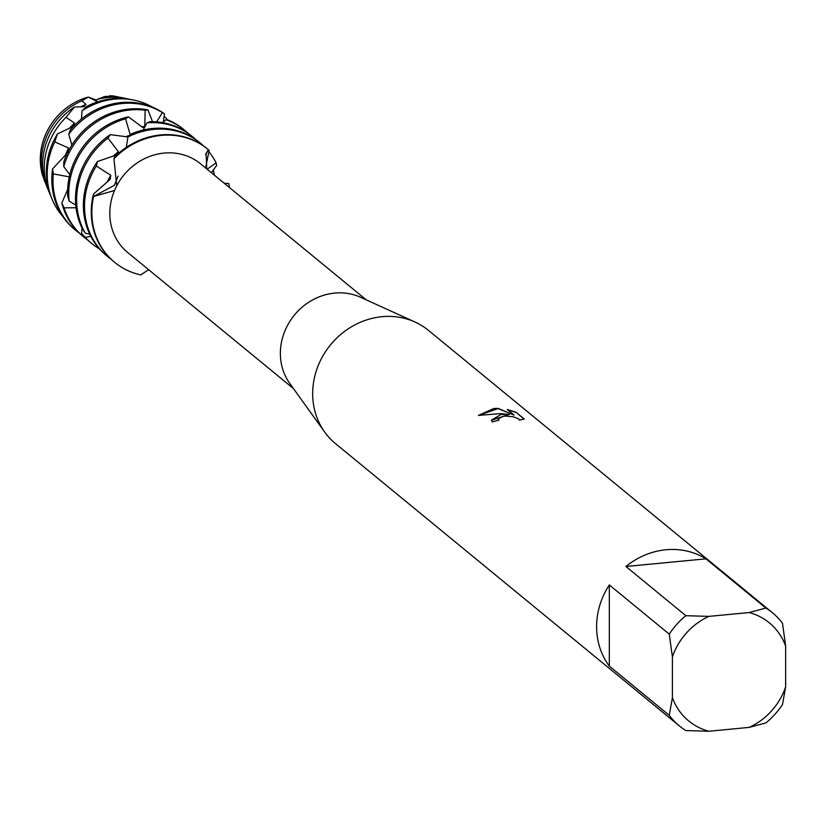 <?xml version="1.0" encoding="UTF-8"?>
<svg xmlns="http://www.w3.org/2000/svg" width="827" height="827" viewBox="0 0 827 827"><rect width="100%" height="100%" fill="white"/><g stroke="black" fill="none" stroke-linecap="round" stroke-linejoin="round"><path stroke-width="1.24" d="M672.403 697.709L669.25 715.303L609.313 666.097L609.313 584.927L669.25 634.133L672.403 656.907L672.403 697.709A63.493 57.683 -50.6 0 0 708.915 731.254L685.862 730.561A73.262 66.553 -50.6 0 1 679.391 725.93L335.514 443.644A73.262 66.553 -50.6 0 1 324.711 432.107L289.801 383.49A57.383 52.132 -50.6 0 1 286.669 327.016A57.383 52.132 -50.6 0 1 334.677 293.089A57.383 52.132 -50.6 0 1 360.572 297.275L415.061 322.044A73.262 66.553 -50.6 0 1 428.479 330.397L772.356 612.683A73.262 66.553 -50.6 0 1 782.497 623.31L785.65 646.083L785.65 686.886A63.493 57.683 -50.6 0 1 749.138 727.398L765.885 722.912A73.262 66.553 -50.6 0 0 782.497 704.48L785.65 686.886M207.36 148.881A73.262 66.553 129.4 0 0 207.07 148.643A73.262 66.553 129.4 0 0 160.593 134.935A73.262 66.553 129.4 0 0 114.788 156.841L113.94 158.763L116.731 185.796A57.383 52.132 -50.6 0 1 164.128 153.078A57.383 52.132 -50.6 0 1 200.537 163.808L366.278 299.87M324.711 432.107A73.262 66.553 -50.6 0 1 320.711 360.014A73.262 66.553 -50.6 0 1 382.002 316.689A73.262 66.553 -50.6 0 1 415.061 322.044M524.287 419.072L519.273 420.126L518.808 418.958L513.484 416.808L505.442 416.074L503.354 416.312L498.402 418.762L498.898 420.24A73.262 66.553 129.4 0 0 492.344 421.946L491.372 420.157L501.1 414.461L509.37 414.43L500.087 413.634L478.43 415.402L493.853 408.507L498.019 408.373L514.063 415.082L507.251 409.489M765.885 608.052L749.138 612.538L708.915 616.384L685.862 615.702L625.925 566.495A73.262 66.553 -50.6 0 1 665.931 549.769A73.262 66.553 -50.6 0 1 705.948 558.845L765.885 608.052A73.262 66.553 -50.6 0 1 772.356 612.683M507.251 409.499L515.893 412.177L524.297 419.072M206.74 168.904L206.109 153.388L208.394 149.728L205.572 154.918L208.394 149.728L209.159 150.442L205.882 166.547M161.162 135.411A73.262 66.553 -50.6 0 1 208.394 149.728A73.262 66.553 -50.6 0 0 207.649 149.108A73.262 66.553 -50.6 0 0 161.162 135.411A73.262 66.553 -50.6 0 0 113.94 158.763A73.262 66.553 -50.6 0 1 161.162 135.411M498.681 420.292L498.319 419.33M524.111 419.165L515.893 412.177M491.372 420.271L509.37 414.43M515.893 412.425L507.654 409.82M514.063 415.082L498.019 408.6L478.647 415.361M116.731 185.796L114.498 190.53L93.596 196.454L114.384 185.32L118.116 176.099L114.384 185.32L93.596 196.454L93.461 194.107A73.262 66.553 129.4 0 0 91.259 211.888A73.262 66.553 129.4 0 0 114.105 261.89A73.262 66.553 129.4 0 0 114.395 262.118M84.106 106.704L86.008 104.471L81.935 100.77L88.303 97.11A61.053 55.461 -50.6 0 0 42.28 174.518A61.053 55.461 -50.6 0 1 88.303 97.11L96.821 100.232M140.817 274.905A73.262 66.553 -50.6 0 1 114.684 262.355A73.262 66.553 -50.6 0 1 93.596 196.454A73.262 66.553 -50.6 0 0 140.817 274.905L148.602 269.664M228.738 183.532A73.262 66.553 -50.6 0 1 229.555 187.626A73.262 66.553 -50.6 0 0 228.738 183.532L224.189 183.232M609.313 666.097A73.262 66.553 -50.6 0 1 609.313 584.927M708.915 731.254L749.138 727.398M749.138 612.538A63.493 57.683 -50.6 0 1 785.65 646.083M672.403 656.907A63.493 57.683 -50.6 0 1 708.915 616.384M679.391 725.93A73.262 66.553 -50.6 0 1 669.25 715.303M669.25 634.133A73.262 66.553 -50.6 0 1 685.862 615.702M625.925 566.495L705.948 558.845M293.451 388.576L127.709 252.514A57.383 52.132 -50.6 0 1 114.498 190.53L114.498 190.52M88.303 97.11L96.366 101.152M107.055 182.291A58.272 52.949 -50.6 0 1 110.808 175.303L96.304 166.01L97.503 161.513A73.262 66.553 129.4 0 0 83.372 205.416A73.262 66.553 129.4 0 0 106.218 255.409L107.365 256.36A73.262 66.553 -50.6 0 1 84.519 206.357A73.262 66.553 -50.6 0 1 96.304 166.01M110.167 179.325A58.272 52.949 -50.6 0 1 110.167 179.304L110.808 175.303M200.33 143.112L199.183 142.161A73.262 66.553 129.4 0 0 152.706 128.464A73.262 66.553 129.4 0 0 130.573 134.253L127.927 136.982A73.262 66.553 -50.6 0 1 153.853 129.405A73.262 66.553 -50.6 0 1 200.33 143.112A73.262 66.553 -50.6 0 1 203.607 145.997M208.786 151.579A73.262 66.553 -50.6 0 1 216.116 162.847L216.633 165.462L211.371 172.709M93.461 194.107L110.177 179.314M97.503 161.513L116.927 154.804L118.416 151.734L107.955 138.078L110.239 134.667A73.262 66.553 129.4 0 0 75.484 198.945A73.262 66.553 129.4 0 0 82.4 228.893L85.408 233.297L89.647 234.062M113.061 156.324A58.272 52.949 -50.6 0 1 118.416 151.734M85.408 233.297A73.262 66.553 -50.6 0 1 76.632 199.886A73.262 66.553 -50.6 0 1 107.955 138.078M146.999 122.841A73.262 66.553 -50.6 0 1 192.443 136.631L191.295 135.69A73.262 66.553 129.4 0 0 149.894 121.693L146.999 122.841L143.154 130.046M110.239 134.667L127.978 136.931M125.611 136.775A58.272 52.949 -50.6 0 1 129.374 135.463M184.555 130.159L183.408 129.219A73.262 66.553 129.4 0 0 168.45 120.184L165.958 119.729A73.262 66.553 -50.6 0 1 184.555 130.159A73.262 66.553 -50.6 0 1 187.832 133.044M165.958 119.729L162.723 122.665M130.19 134.636L125.57 118.809L128.412 116.865A73.262 66.553 129.4 0 0 67.597 192.464A73.262 66.553 129.4 0 0 67.69 196.092L69.168 201.075L75.753 205.096M69.168 201.075A73.262 66.553 -50.6 0 1 68.744 193.415A73.262 66.553 -50.6 0 1 125.57 118.809M128.412 116.865L142.771 127.472L144.766 126.82L145.149 110.208L147.909 109.888A73.262 66.553 129.4 0 0 129.043 109.04A73.262 66.553 129.4 0 0 63.844 161.668L63.741 166.609L69.809 174.621M141.117 126.49A58.272 52.949 -50.6 0 1 144.766 126.82M63.741 166.609A73.262 66.553 -50.6 0 1 130.19 109.981A73.262 66.553 -50.6 0 1 145.149 110.208M69.292 176.844L53.269 173.928L52.608 168.873A73.262 66.553 129.4 0 0 51.822 179.521A73.262 66.553 129.4 0 0 74.668 229.513L75.826 230.454A73.262 66.553 -50.6 0 1 52.969 180.462A73.262 66.553 -50.6 0 1 53.269 173.928M68.744 134.294A73.262 66.553 -50.6 0 1 122.303 103.509A73.262 66.553 -50.6 0 1 162.381 112.617L164.449 113.826A73.262 66.553 129.4 0 0 121.156 102.569A73.262 66.553 129.4 0 0 70.243 130.025L68.744 134.294L71.887 145.025M52.608 168.873L67.473 152.923M68.259 152.003L68.538 148.002L54.758 141.893L57.435 133.953A70.099 63.679 129.4 0 0 46.343 172.274A70.099 63.679 129.4 0 0 51.222 197.146L52.184 199.441A71.391 64.857 -50.6 0 1 47.201 174.104A71.391 64.857 -50.6 0 1 54.758 141.893M65.488 155.166A58.272 52.949 -50.6 0 1 68.538 148.002M133.757 100.067L131.328 99.571A70.099 63.679 129.4 0 0 112.679 98.64A70.099 63.679 129.4 0 0 86.639 106.538L82.069 110.797A71.391 64.857 -50.6 0 1 114.767 99.116A71.391 64.857 -50.6 0 1 133.757 100.067A71.391 64.857 -50.6 0 1 152.344 107.096M164.066 116.08A71.391 64.857 -50.6 0 1 167.726 120.029M57.445 133.953L73.262 126.397L74.533 123.089L66.015 117.341L74.471 107.003A64.578 58.665 129.4 0 0 42.653 164.459A64.578 58.665 129.4 0 0 47.149 187.367L48.948 191.688A67.008 60.878 -50.6 0 1 44.276 167.902A67.008 60.878 -50.6 0 1 66.015 117.341M69.437 128.35A58.272 52.949 -50.6 0 1 74.533 123.089M125.518 98.403L120.938 97.483A64.578 58.665 129.4 0 0 104.647 96.542L97.214 99.405A67.008 60.878 -50.6 0 1 107.696 97.514A67.008 60.878 -50.6 0 1 125.518 98.403A67.008 60.878 -50.6 0 1 128.371 99.054M104.647 96.542L104.078 96.697M74.471 107.014L84.106 106.714M80.601 106.9A58.272 52.949 -50.6 0 1 86.008 104.471M117.289 96.749L114.312 96.149A61.053 55.461 -50.6 0 0 112.948 95.891L109.629 95.746A62.635 56.898 -50.6 0 1 117.289 96.749A62.635 56.898 -50.6 0 1 119.088 97.141M109.629 95.756L108.926 96.356M42.28 174.518L45.382 183.118A62.635 56.898 -50.6 0 1 41.35 161.71A62.635 56.898 -50.6 0 1 81.935 100.77M147.909 109.888L152.53 121.683M156.634 121.889L162.381 112.617M164.449 113.826L163.374 122.096M127.927 136.982L126.273 147.444M149.263 270.212L147.816 270.119M90.753 236.295L85.274 237.401L81.604 233.503L82.018 228.118M76.043 207.763L64.082 207.825L61.829 203.06L67.659 189.476M97.214 99.405L95.684 102.517M82.069 110.797L81.449 119.036M207.174 169.266L216.116 162.847M50.137 194.355A67.008 60.878 -50.6 0 1 48.948 191.688M62.697 216.302A71.391 64.857 -50.6 0 1 52.184 199.441M79.289 233.1A73.262 66.553 -50.6 0 1 75.826 230.454M61.829 203.06A73.262 66.553 129.4 0 0 82.555 235.984L83.713 236.935A73.262 66.553 -50.6 0 1 64.082 207.825M87.176 239.572A73.262 66.553 -50.6 0 1 83.713 236.935M81.604 233.503A73.262 66.553 129.4 0 0 90.443 242.466L91.601 243.407A73.262 66.553 -50.6 0 1 85.274 237.401M99.385 248.834A73.262 66.553 -50.6 0 1 91.601 243.407M192.443 136.631A73.262 66.553 -50.6 0 1 195.72 139.525M213.273 169.938A73.262 66.553 -50.6 0 1 214.358 175.148M110.839 258.996A73.262 66.553 -50.6 0 1 107.365 256.36M207.07 148.643L207.649 149.108M114.105 261.89L114.684 262.355"/></g></svg>

